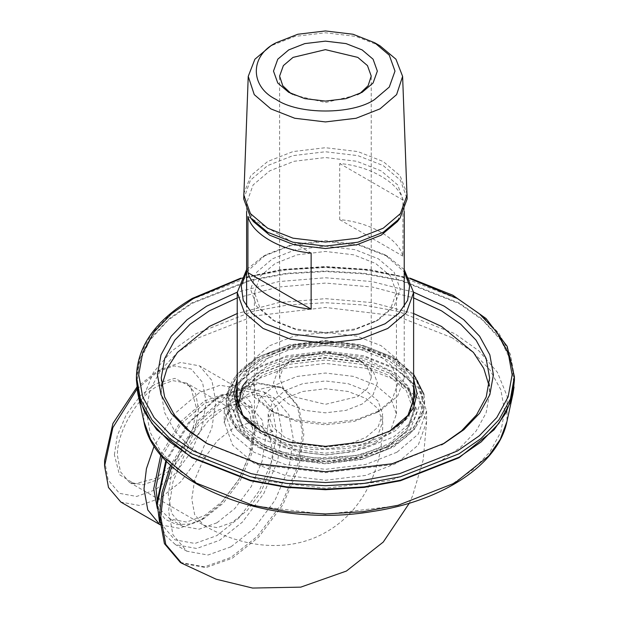 <?xml version="1.0" encoding="UTF-8"?>
<svg xmlns="http://www.w3.org/2000/svg" width="619" height="619" viewBox="0 0 619 619"><rect width="100%" height="100%" fill="white"/><g stroke="black" fill="none" stroke-linecap="round" stroke-linejoin="round"><path stroke-width="0.46" stroke-dasharray="3.1 2.32" d="M390.218 373.505L409.515 389.9L417.059 410.915L409.515 431.923L390.218 448.318L361.821 459.46L325.424 463.817L289.027 459.46L260.63 448.318L241.333 431.923L233.789 410.915L241.333 389.9L260.63 373.505L289.027 362.363L325.424 358.006L361.821 362.363L390.218 373.505L361.063 361.813L325.424 357.55L289.785 361.813L261.976 372.723L243.081 388.778L235.7 409.352L243.081 429.926L261.976 445.982L289.785 456.892L325.424 461.155L361.063 456.892L388.864 445.982L407.766 429.926L415.148 409.352L407.766 388.778L388.871 372.723M236.319 401.089L235.7 407.17L243.081 427.744L261.976 443.8L289.785 454.71L325.424 458.973L361.063 454.71L388.864 443.8L407.766 427.744L415.148 407.17L407.766 386.596L388.864 370.541L361.063 359.631L325.424 355.368L289.785 359.631L261.976 370.541L246.532 382.496L237.232 397.653M237.232 385.498L246.532 370.34L261.976 358.386L289.785 347.476L325.424 343.212L361.063 347.476L388.864 358.386L404.315 370.34L413.616 385.498M389.537 431.25L361.063 442.554L325.424 446.817L289.785 442.554L261.311 431.25M413.616 379.099L404.06 366.301L390.218 356.049L361.821 344.899L325.424 340.551L289.027 344.899L260.63 356.049L246.78 366.301L237.232 379.099M413.616 313.508L372.274 302.614L325.424 298.668L278.573 302.614L237.232 313.508M161.807 385.66L161.25 393.452L164.731 412.873L174.751 431.103L190.149 447.166L209.338 460.474L260.22 480.445L325.424 488.236L390.628 480.445L441.509 460.474L460.698 447.166L476.096 431.103L486.116 412.873L489.598 393.452L489.041 385.66M413.616 387.68L404.315 372.522L388.864 360.567L361.063 349.658L325.424 345.394L289.785 349.658L261.976 360.567L246.532 372.522L237.232 387.68M235.723 396.106L243.081 417.771L261.976 433.826L289.785 444.736L325.424 448.999L361.063 444.736L388.864 433.826L407.766 417.771L415.125 396.106M442.848 444.109L390.628 464.854L325.424 472.653L260.22 464.854L207.999 444.109M237.232 297.925L278.573 287.023L325.424 283.084L372.274 287.023L413.616 297.925M413.616 292.199L372.127 281.583L325.424 277.761L278.72 281.583L237.232 292.199M393.994 357.604L363.941 345.812L325.424 341.208L286.907 345.812L256.854 357.604L236.427 374.959L228.45 397.197L236.427 419.434L256.854 436.782L286.907 448.582L325.424 453.185L363.941 448.582L393.994 436.782L414.421 419.434L422.398 397.197L414.421 374.959L393.994 357.604M393.994 367.578L363.941 355.786L325.424 351.182L286.907 355.786L256.854 367.578L236.427 384.933L228.45 407.17L236.427 429.408L256.854 446.763L286.907 458.555L325.424 463.159L363.941 458.555L393.994 446.763L414.421 429.408L422.398 407.17L414.421 384.933L393.994 367.578M248.737 438.956L234.555 425.593L226.91 409.314L226.229 402.629L228.875 389.498L236.512 377.242L262.51 358.355C297.638 338.407 374.418 342.779 402.11 366.309L418.359 382.619L424.619 402.629L423.938 409.314L411.712 430.87L388.337 446.91L355.693 457.17L315.682 459.623L277.273 452.698L248.737 438.956M402.11 364.792L416.293 378.155L423.938 394.427L424.619 401.112L421.972 414.243L414.328 426.499L388.337 445.386L355.693 455.646L315.682 458.099L277.273 451.181L248.737 437.432L232.489 421.121L226.229 401.112L226.91 394.427L239.135 372.87L262.51 356.838C297.638 336.883 374.418 341.262 402.11 364.792M402.923 200.03C398.729 182.682 369.767 165.962 339.715 163.54L339.715 219.652C369.767 222.074 398.729 238.795 402.923 256.142L402.923 200.03L339.715 163.54M339.715 219.652L402.923 256.142M247.925 216.534L311.133 253.024M380.02 45.829L356.087 36.444L325.424 32.776L294.76 36.444L270.828 45.829M243.716 198.931L250.44 180.191L267.648 165.575L292.973 155.64L325.424 151.756L357.875 155.64L383.2 165.575L400.408 180.191L407.132 198.931M243.739 193.832L250.788 175.688L267.648 161.52L292.973 151.585L325.424 147.709L357.875 151.585L383.2 161.52L400.06 175.688L407.109 193.832M253.488 221.61L246.617 203.032L253.101 184.965L269.698 170.859L294.126 161.28L325.424 157.536L356.722 161.28L381.149 170.859L397.746 184.965L404.23 203.032L397.359 221.61M269.698 345.696L294.126 336.109L325.424 332.372L356.722 336.109L381.149 345.696L397.746 359.794L404.23 377.869L397.746 395.936L381.149 410.041L356.722 419.62L325.424 423.365L294.126 419.62L269.698 410.041L253.101 395.936L246.617 377.869L253.101 359.794L269.698 345.696M359.848 93.562L357.821 94.808L325.424 102.553L293.027 94.808L291 93.562M293.027 359.167L283.378 367.361L279.61 377.869L283.378 388.376L293.027 396.57L325.424 404.315L357.821 396.57L367.469 388.376L371.238 377.869L367.469 367.361L357.821 359.167L325.424 351.414L293.027 359.167L288.709 361.658L304.803 355.345L325.424 352.876L346.044 355.345L362.138 361.658L373.079 370.951L377.35 382.852L373.079 394.76L362.138 404.052L346.044 410.366L325.424 412.834L304.803 410.366L288.709 404.052L277.769 394.76L273.497 382.852L277.769 370.951L288.709 361.658M274.024 353.178L258.711 366.185L252.73 382.852L258.711 399.526L274.024 412.533L296.547 421.369L325.424 424.827L354.292 421.369L376.824 412.533L392.137 399.526L398.118 382.852L392.137 366.185L376.824 353.178L354.292 344.334L325.424 340.883L296.547 344.334L274.024 353.178M104.588 460.482L108.147 479.996L119.452 493.335L136.66 496.453L155.338 489.784L174.024 474.881L191.232 451.893L202.529 425.501L206.096 401.87L202.529 382.356L191.232 369.017L174.024 365.899L155.338 372.568L136.83 387.293M137.039 388.972L160.197 369.767L180.671 362.455L199.527 365.868L211.907 380.492L215.814 401.87L211.907 427.768L199.527 456.683L180.671 481.868L160.197 498.202L139.732 505.506L120.875 502.094M160.197 369.767L155.338 372.568M160.29 524.85L179.146 528.27L199.62 520.958L220.085 504.624L238.942 479.439L251.329 450.524L255.229 424.626L251.329 403.248L238.942 388.624L220.085 385.211L199.62 392.523L174.968 413.399L154.216 445.85M114.383 454.826L117.254 435.753L126.377 414.451L140.265 395.905L155.338 383.881L174.984 378.333L190.621 386.782L196.3 407.526L193.422 426.599L184.3 447.901L170.418 466.447L155.338 478.472L134.54 483.926L119.397 474.611L114.383 454.826M160.824 454.857L180.191 422.096L204.479 400.934L223.157 394.264L240.365 397.383L251.67 410.722L255.229 430.244L251.67 453.874L240.365 480.267L223.157 503.247L204.479 518.149L190.544 523.945L176.771 524.641L165.149 519.295L157.342 508.493M204.479 518.149L199.62 520.958M162.147 456.42L180.763 424.255L204.479 403.433L222.36 397.042L238.841 400.029L249.658 412.803L253.07 431.489L249.658 454.114L238.841 479.385L222.36 501.39L204.479 515.658L186.59 522.041L170.117 519.062L161.969 511.279L157.241 499.99M246.617 271.919L265.76 254.889L291.913 244.629L325.424 240.621L358.935 244.629L385.088 254.889L404.23 271.919M404.23 269.582L387.788 256.444L360.451 245.72L325.424 241.534L290.396 245.72L263.06 256.444L246.617 269.582M378.341 319.884L394.102 306.49L400.253 289.336L394.102 272.174L378.341 258.781L355.144 249.681L325.424 246.13L295.704 249.681L272.507 258.781L256.746 272.174L250.594 289.336L256.746 306.49L272.507 319.884L295.704 328.983L325.424 332.535L355.144 328.983L378.341 319.884L375.64 321.439L353.627 330.082L325.424 333.448L297.221 330.082L275.207 321.439L260.251 308.734L254.409 292.454L260.251 276.167L275.207 263.462L297.221 254.827L325.424 251.453L353.627 254.827L375.64 263.462L390.597 276.167L396.439 292.454L390.597 308.734L375.64 321.439M387.788 446.918L406.366 431.134L413.616 410.915L406.366 390.69L387.788 374.905L360.451 364.181L325.424 359.995L290.396 364.181L263.06 374.905L244.482 390.69L237.232 410.915L244.482 431.134L263.06 446.918L290.396 457.642L325.424 461.828L360.451 457.642L387.788 446.918M157.234 501.158L161.42 524.1L174.705 539.783L194.931 543.451L216.898 535.605L238.857 518.088L259.082 491.068L272.368 460.049L276.561 432.271L272.368 409.329L259.082 393.638L238.857 389.978L216.898 397.816L188.586 422.413L165.853 460.497M166.496 461.163L190.211 421.717L219.59 396.261L242.547 388.067L263.694 391.889L277.583 408.285L281.954 432.271L277.583 461.302L263.694 493.73L242.547 521.972L219.598 540.286L196.641 548.48L175.494 544.65L165.706 535.636L159.625 522.653M219.59 396.261L216.898 397.824M216.898 522.831L199.008 529.214L182.535 526.227L171.711 513.453L168.298 494.767L171.711 472.142L182.535 446.872L199.008 424.866L216.898 410.598L234.779 404.215L251.26 407.194L262.077 419.976L265.489 438.654L262.077 461.279L251.26 486.549L234.779 508.563L216.898 522.831M230.933 546.832L207.976 555.026L186.837 551.196L172.949 534.801L168.569 510.822L172.949 481.791L186.837 449.355L207.976 421.113L230.933 402.807L253.891 394.613L275.029 398.443L288.918 414.831L293.298 438.817L288.918 467.848L275.029 500.276L253.891 528.518L230.933 546.832M375.64 443.018L390.597 430.313L396.439 414.026L390.597 397.746L375.64 385.041L353.627 376.398L325.424 373.033L297.221 376.398L275.207 385.041L260.251 397.746L254.409 414.026L260.251 430.313L275.207 443.018L297.221 451.653L325.424 455.027L353.627 451.653L375.64 443.018M365.922 437.409L377.985 427.164L382.697 414.026L377.985 400.895L365.922 390.651L348.172 383.687L325.424 380.964L302.676 383.687L284.926 390.651L272.863 400.895L268.151 414.026L272.863 427.164L284.926 437.409L302.676 444.372L325.424 447.096L348.172 444.372L365.922 437.409M396.965 452.218L365.612 464.521L325.424 469.326L285.235 464.521L253.883 452.218L232.566 434.112L224.248 410.915L232.566 387.711L253.883 369.605L285.235 357.302L325.424 352.497L365.612 357.302L396.965 369.605L418.274 387.711L426.599 410.915L418.274 434.112L396.965 452.218M180.346 562.439L204.603 566.834L230.933 557.433L257.264 536.425L281.521 504.028L297.453 466.827L302.474 433.517L297.453 406.002L281.521 387.2L257.264 382.805L230.933 392.206L197.732 420.812L170.627 465.194M452.133 337.757L396.593 315.969L325.424 307.457L254.254 315.969L198.714 337.757L177.777 352.288L160.971 369.822L150.038 389.715L146.231 410.915L150.038 432.108L160.971 452.002L177.777 469.535L198.714 484.066L254.254 505.855L325.424 514.366L396.593 505.855L452.133 484.066L473.071 469.535L489.877 452.002L500.81 432.108L504.617 410.915L500.81 389.715L489.877 369.822L473.071 352.288L452.133 337.757M240.474 278.767L281.127 270.039L325.424 266.959L369.721 270.039L410.374 278.767M514.412 376.623L510.404 354.261L498.868 333.285L481.149 314.792L459.058 299.464L400.485 276.484L364.15 269.822L325.424 267.509L286.698 269.822L250.362 276.484L191.789 299.464L169.699 314.792L151.98 333.285L140.443 354.261L136.435 376.623M136.435 380.089L140.443 357.728L151.98 336.751L169.699 318.259L191.789 302.931L250.362 279.95L286.698 273.288L325.424 270.975L364.15 273.288L400.485 279.95L459.058 302.931L481.149 318.259L498.868 336.751L510.404 357.728L514.412 380.089M514.025 387.107L511.874 363.02L500.887 340.187L482.534 320.046L459.019 303.496L400.462 280.523L364.134 273.869L325.424 271.548L286.713 273.869L250.386 280.523L191.828 303.496L168.306 320.046L149.96 340.187L138.973 363.02L136.822 387.107M143.902 421.508L143.647 396.415L153.442 372.305L171.773 351.004L196.061 333.649L252.761 311.396L287.936 304.95L325.424 302.714L362.912 304.95L398.087 311.396L454.787 333.649L479.075 351.004L497.405 372.305L507.201 396.415L506.946 421.508M158.038 479.493L172.949 467.608L186.675 449.27L195.697 428.209L198.537 409.352L195.697 393.785L186.675 383.138L172.949 380.654L158.038 385.977C138.006 395.448 115.738 434.027 117.548 456.118L120.388 471.686L129.41 482.333L143.136 484.816L158.038 479.493M232.28 522.359L217.377 527.682L203.651 525.198L194.629 514.551L191.789 498.976L194.629 480.127L203.651 459.066L217.377 440.728L232.28 428.835L247.19 423.512L260.916 426.004L269.938 436.65L272.778 452.218L269.938 471.074L260.916 492.128L247.19 510.466L232.28 522.359M365.922 445.2L348.172 452.164L325.424 454.888L302.676 452.164L284.926 445.2L272.863 434.956L268.151 421.825L272.863 408.687L284.926 398.443L302.676 391.479L325.424 388.755L348.172 391.479L365.922 398.443L377.985 408.687L382.697 421.825L377.985 434.956L365.922 445.2M253.883 380.515L285.235 368.212L325.424 363.407L365.612 368.212L396.965 380.515L418.274 398.621L426.599 421.825L418.274 445.022L396.965 463.128L365.612 475.431L325.424 480.236L285.235 475.431L253.883 463.128L232.566 445.022L224.248 421.825L232.566 398.621L253.883 380.515M171.834 466.3L198.97 421.725L232.28 392.988L258.618 383.587L282.868 387.974L298.799 406.784L303.828 434.29L298.799 467.6L282.868 504.802L258.618 537.207L232.28 558.206L205.949 567.615L181.692 563.22M260.63 373.505L261.976 372.723M235.7 407.17L235.7 409.352M415.148 409.352L415.148 407.17M261.976 431.644L260.63 430.863M415.148 395.015L415.148 397.197M235.7 395.015L235.7 397.197M209.33 444.891L206.638 443.328M489.598 377.869L489.598 393.452M161.25 377.869L161.25 393.452M410.072 278.163L368.854 269.474L325.3 266.541L281.869 269.489L240.776 278.163M228.45 397.197L228.45 407.17M422.398 407.17L422.398 397.197M226.229 402.629L226.229 401.112M424.619 402.629L424.619 401.112M226.91 394.427C230.864 377.915 243.112 364.753 263.648 354.942L293.375 345.286L326.84 342.145L364.514 346.888L396.322 359.848L413.616 374.201M246.772 380.693L268.545 365.295L296.509 356.343L328.403 353.619L365.852 359.121L395.355 372.955L408.772 386.921L413.237 401.63L408.973 416.479L395.595 430.615L374.085 441.904L346.926 448.651L313.554 449.696L281.893 443.676L254.757 430.244L239.917 412.664L238.122 406.962M423.938 409.314C420.703 423.411 411.093 435.18 395.115 444.62C375.369 455.87 351.847 461.526 324.542 461.604C276.778 461.751 232.481 439.56 226.91 409.314M404.23 377.869L404.23 306.745M404.23 211.388L404.23 203.032M246.617 377.869L246.617 306.745M246.617 211.388L246.617 203.032M357.821 94.808L362.138 92.316M293.027 94.808L288.709 92.316M279.61 377.869L279.61 76.106M371.238 377.869L371.238 76.106M274.024 412.533L269.698 410.041M376.824 412.533L381.149 410.041M362.138 361.658L357.821 359.167M238.942 388.624L199.527 365.868M255.229 424.626L255.229 430.244M265.76 254.889L263.06 256.444M385.088 254.889L387.788 256.444M413.616 410.915L413.616 404.532M237.232 404.532L237.232 410.915M186.837 551.196L175.494 544.65M263.694 391.889L275.029 398.443M275.207 321.439L272.507 319.884M396.439 414.026L396.439 292.454M254.409 414.026L254.409 292.454M182.535 526.227L170.117 519.062M238.841 400.029L251.26 407.194M268.151 414.026L268.151 421.825C267.485 431.118 266.758 435.714 265.992 435.614L269.505 432.526L273.938 431.025C273.644 431.745 269.304 430.066 260.916 426.004L186.675 383.138L190.621 386.782M134.54 483.926L129.41 482.333L203.651 525.198C243.058 548.403 289.367 552.899 325.153 532.634C365.001 510.567 383.331 465.589 382.697 421.825L382.697 414.026M224.248 410.915L224.194 423.141L225.331 419.156C228.256 410.529 235.669 402.304 247.554 394.496C260.259 388.105 271.083 385.799 280.02 387.579L284.044 388.593L281.521 387.2M426.599 410.915L426.599 421.825L423.195 459.801L412.517 495.989L409.306 503.201"/><path stroke-width="0.93" d="M237.232 397.653L236.319 401.089M413.616 385.498L415.148 395.015L407.975 415.303L389.537 431.25M261.311 431.25L242.872 415.303L235.7 395.015L237.232 385.498M237.232 379.099L233.789 393.444L237.216 407.782L246.772 420.595L260.63 430.863L289.027 442.005L325.424 446.361L361.821 442.005L390.218 430.863L404.075 420.595L413.631 407.782L417.059 393.444L413.616 379.099M489.041 385.66L483.772 368.421L473.411 352.42L441.509 326.43L413.616 313.508M237.232 313.508L209.338 326.43L177.436 352.42L167.076 368.421L161.807 385.66M237.232 387.68L235.723 396.106M415.125 396.106L413.616 387.68M413.616 297.925L441.509 310.846L460.698 324.163L476.096 340.218L486.116 358.447L489.598 377.869L486.225 396.98L476.514 414.947L461.557 430.847L442.848 444.109M207.999 444.109L189.29 430.847L174.334 414.947L164.623 396.98L161.25 377.869L164.731 358.447L174.751 340.218L190.149 324.163L209.338 310.846L237.232 297.925M237.232 292.199L206.638 306.165L187.008 319.791L171.254 336.225L160.994 354.873L157.435 374.75L160.994 394.62L171.246 413.268L187 429.71L206.638 443.328L258.703 463.763L325.424 471.74L392.144 463.763L444.21 443.328L463.848 429.71L479.593 413.268L489.853 394.62L493.413 374.75L489.853 354.873L479.593 336.225L463.84 319.791L444.21 306.165L413.616 292.199M247.925 216.534C252.119 233.881 281.08 250.602 311.133 253.024L311.133 309.136C281.08 306.714 252.119 289.994 247.925 272.646L247.925 216.534M311.133 309.136L247.925 272.646M276.229 42.711L270.828 45.829L254.896 59.215L248.234 76.369L254.247 94.622L270.828 108.867L294.76 118.26L325.424 121.928L356.087 118.26L380.02 108.867L396.601 94.622L402.613 76.369L395.951 59.215L380.02 45.829L374.619 42.711L353.054 34.254L325.424 30.95L297.793 34.254L276.229 42.711C249.689 55.493 249.689 86.737 276.229 99.52C298.366 114.84 352.474 114.84 374.619 99.52L389.274 87.07L394.992 71.115L389.274 55.161L374.619 42.711M402.613 76.369L407.132 198.931L400.013 218.19L383.2 232.287L357.875 242.222L325.424 246.099L292.973 242.222L267.648 232.287L250.834 218.19L243.716 198.931L248.234 76.369M407.132 194.877L400.408 213.609L383.2 228.233L357.875 238.168L325.424 242.052L292.973 238.168L267.648 228.233L250.44 213.609L243.716 194.877M400.013 218.19L397.359 221.61L381.149 235.205L356.722 244.784L325.424 248.529L294.126 244.784L269.698 235.205L253.488 221.61L250.834 218.19M288.709 49.915L277.769 59.207L273.497 71.115L277.769 83.023L288.709 92.316L304.803 98.63L325.424 101.098L346.044 98.63L362.138 92.316L373.079 83.023L377.35 71.115L373.079 59.207L362.138 49.915L346.044 43.601L325.424 41.14L304.803 43.601L288.709 49.915M291 93.562L282.751 85.731L279.61 76.106L283.378 65.599L293.027 57.397L325.424 49.652L357.821 57.397L367.469 65.599L371.238 76.106L368.096 85.731L359.848 93.562M136.83 387.293L112.913 423.512L104.588 460.482L104.588 466.092L112.844 427.644L137.039 388.972M160.29 524.85L120.875 502.094L108.487 487.478L104.588 466.092M154.216 445.85L146.424 468.707L144.003 488.848L147.779 509.932L159.787 524.548M157.342 508.493L153.721 488.848L160.824 454.857M157.241 499.99L155.88 487.602L162.147 456.42M404.23 271.919L409.592 285.924L407.611 300.362L398.768 313.415L385.088 323.783L358.935 334.043L325.424 338.051L291.913 334.043L265.76 323.783L252.08 313.415L243.236 300.362L241.255 285.924L246.617 271.919M246.617 269.582L237.232 292.454L244.482 312.672L263.06 328.457L290.396 339.181L325.424 343.367L360.451 339.181L387.788 328.457L406.366 312.672L413.616 292.454L404.23 269.582M165.853 460.497L157.234 501.158L157.234 504.276L166.496 461.163M159.625 522.653L157.234 504.276M170.627 465.194L162.054 492.267L159.393 516.122L164.414 543.629L180.346 562.439L181.692 563.22L165.76 544.411L160.739 516.904L163.37 493.204L171.834 466.3M410.374 278.767L457.441 298.528L479.261 313.671L496.763 331.939L508.16 352.66L512.122 374.75L508.16 396.841L496.763 417.562L479.261 435.83L457.441 450.972L399.58 473.674L363.678 480.251L325.424 482.541L287.17 480.251L251.268 473.674L193.407 450.972L171.587 435.83L154.085 417.562L142.687 396.841L138.726 374.75L142.687 352.66L154.085 331.939L171.587 313.671L193.407 298.528L240.474 278.767M240.776 278.163L192.261 298.42C155.926 319.938 137.317 346.006 136.435 376.623L140.443 398.976L151.98 419.961L169.699 438.445L191.789 453.773L250.362 476.754L286.698 483.416L325.424 485.729L364.15 483.416L400.485 476.754L459.058 453.773L481.149 438.445L498.868 419.961L510.404 398.976L514.412 376.623L507.154 346.323L486.062 318.522L452.868 295.255L410.072 278.163M514.412 376.623L514.412 380.089L510.404 402.443L498.868 423.427L481.149 441.912L459.058 457.24L400.485 480.228L364.15 486.882L325.424 489.203L286.698 486.882L250.362 480.228L191.789 457.24L169.699 441.912L151.98 423.427L140.443 402.443L136.435 380.089L136.435 376.623M136.822 387.107L137.967 394.233L144.861 412.734L156.808 429.841L191.828 457.758L250.386 480.739L286.713 487.393L325.424 489.706L364.134 487.393L400.462 480.739L459.019 457.758L494.032 429.841L505.986 412.734L512.88 394.233L514.025 387.107M514.412 380.089L512.88 394.233L506.946 421.508L500.268 439.42L488.693 455.986L454.787 483.021L398.087 505.274L362.912 511.72L325.424 513.963L287.936 511.72L252.761 505.274L196.061 483.021L162.155 455.986L150.579 439.42L143.902 421.508L137.967 394.233L136.435 380.089M388.871 431.644L390.218 430.863M441.517 444.891L444.21 443.328M506.946 421.508C498.295 464.637 442.508 501.127 372.367 511.495C270.371 529.036 154.796 484.832 143.902 421.508M423.938 394.427L413.616 374.201M238.122 406.962L242.315 386.542L246.772 380.693M404.23 306.745L404.23 211.388M246.617 306.745L246.617 211.388M413.616 404.532L413.616 292.454M237.232 292.454L237.232 404.532M181.692 563.22L216.093 579.191L252.552 588.05L300.757 587.145L346.4 571.058L383.269 542.043L409.306 503.201"/></g></svg>
